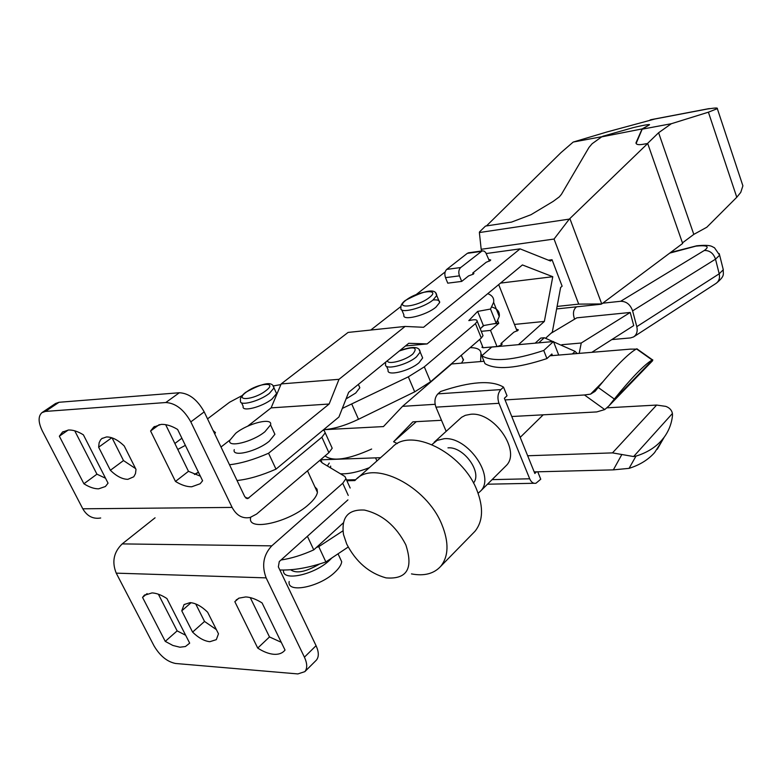 <?xml version="1.0" encoding="UTF-8"?>
<svg xmlns="http://www.w3.org/2000/svg" width="782" height="782" viewBox="0 0 782 782"><rect width="100%" height="100%" fill="white"/><g stroke="black" fill="none" stroke-linecap="round" stroke-linejoin="round"><path stroke-width="1.17" d="M136 469.425L135.482 473.609L133.771 476.776L127.867 479.337C122.334 479.258 116.498 476.238 110.37 470.285L98.64 447.206L99.128 442.749L100.555 439.875L101.826 438.585L106.469 436.952C112.012 436.874 117.926 439.885 124.23 445.965L136 469.425M202.597 480.754L200.153 483.755L191.707 486.785C186.722 486.824 181.307 485.045 175.481 481.438L150.584 430.999L153.722 427.08L161.121 424.391C166.107 424.147 171.6 425.828 177.622 429.455L202.597 480.754M285.029 650.057L284.374 650.829C281.882 653.449 278.363 654.602 273.827 654.29C268.812 653.86 263.446 651.787 257.728 648.082L234.825 601.671L238.901 598.162L245.714 596.94C250.739 597.194 256.193 599.198 262.078 602.932L285.029 650.057M189.684 643.146L185.432 646.528L179.919 647.213L172.881 645.463L165.256 641.377L142.559 597.419L144.191 595.376L152.05 592.903C156.537 593.137 161.493 595.014 166.918 598.543L189.684 643.146M218.481 633.811L216.311 639.656L209.85 641.699C204.268 641.103 198.52 637.907 192.587 632.11L181.766 610.82L184.063 604.564L190.114 602.619C195.705 603.088 201.551 606.285 207.631 612.198L218.481 633.811M108.053 483.159L105.414 486.512L98.63 488.828C94.182 488.867 89.275 487.176 83.899 483.765L59.344 436.2L62.501 432.084L68.445 430.022C72.882 429.797 77.858 431.4 83.391 434.831L108.053 483.159M241.54 402.769L243.202 406.317C241.198 412.358 262.068 407.119 272.028 399.025L276.593 393.59L275.645 391.528M214.767 433.961L215.431 432.563L213.134 430.55M250.69 517.528C246.653 531.887 289.262 522.474 308.822 504.38C313.944 499.845 316.808 495.837 317.424 492.367L317.062 489.18L314.892 486.873M68.22 430.032L59.344 436.2M74.749 430.823L96.939 474.175L83.899 483.765M96.939 474.175L105.531 478.232M198.423 472.181L194.405 474.371M198.511 472.377L194.669 474.478M191.072 602.707L181.766 610.82M195.715 603.948L204.532 621.446L192.587 632.11M204.532 621.446L216.379 629.618M347.922 499.894L279.282 561.564L278.353 566.872L316.065 645.688C318.939 652.032 319.046 656.841 316.378 660.135L315.879 660.634M250.26 597.614L269.497 636.939L281.256 642.305M158.375 594.203L177.143 630.879L185.647 635.248M147.104 593.597L142.559 597.419M177.143 630.879L165.256 641.377M238.51 598.357L234.825 601.671M269.497 636.939L257.728 648.082M159.284 424.616L150.584 430.999M165.657 424.665L188.472 471.302L175.481 481.438M188.472 471.302L200.368 476.179M111.767 437.754L98.64 447.206M112.051 437.852L123.497 460.569L110.37 470.285M123.497 460.569L135.589 468.594M165.794 402.525C175.539 403.092 183.887 409.553 190.818 421.889L232.117 507.42L82.794 508.799L42.345 430.97C38.191 422.329 38.054 416.22 41.945 412.642L45.434 411.42L165.794 402.525L179.352 392.74C189.078 393.258 197.367 399.641 204.2 411.889L244.854 496.844L247.855 498.535L246.809 498.545M42.336 412.378L55.522 403.512L59.021 402.28L45.434 411.42M316.065 645.688L304.423 657.173C307.336 663.556 307.473 668.385 304.824 671.66L297.854 673.928L175.618 663.488C167.182 661.807 159.968 655.912 153.986 645.785L116.235 573.147C111.709 561.887 113.703 552.141 122.207 543.901L155.071 517.801M207.543 418.859L229.566 402.241L242.156 395.565M273.172 385.966L280.885 384.588M325.244 432.808L321.871 437.197L328.88 452.67L332.203 448.213L324.286 430.774L323.093 430.12M332.203 448.213L331.275 446.151M321.871 437.197L247.855 498.535M328.88 452.67L256.594 514.067L250.074 517.489C242.488 518.906 236.506 515.543 232.117 507.42M100.692 517.987C93.078 519.277 87.105 516.208 82.794 508.799M174.875 443.492L181.883 438.213M179.352 392.74L59.021 402.28M304.423 657.173L266.134 577.878C261.52 565.562 263.397 554.888 271.774 545.856L342.741 483.266L345.967 478.692L344.94 476.492L322.292 462.934L319.74 460.422M327.345 465.955L329.251 463.052M637.203 348.938L636.499 348.928C632.628 351.03 627.369 355.409 620.703 362.076C613.978 368.821 606.48 377.286 598.191 387.461L595.082 391.332L590.566 394.138L584.467 394.969L505.045 399.934M651.875 361.48L652.608 360.717L652.755 359.788L652.149 359.994C648.395 362.193 643.234 366.67 636.656 373.415C630.028 380.257 622.589 388.801 614.339 399.045L608.914 405.907L604.74 409.572L596.734 411.928L511.76 416.513M661.552 440.462L664.25 437.128C668.893 430.706 671.64 423.502 672.491 415.516L672.422 413.492L633.606 456.551L635.971 456.121C646.665 452.807 655.189 447.587 661.552 440.462M534.194 471.898L613.352 469.865L629.08 468.359C639.715 465.007 648.219 459.757 654.573 452.622L662.031 440.989M633.606 456.551L612.482 452.886L527.664 455.759M607.028 407.823L656.636 405.066L665.785 406.376C669.539 407.754 671.748 410.13 672.422 413.492M549.902 355.8L630.312 349.134L635.365 349.114L634.055 350.434M636.108 349.143L635.365 349.114M482.572 334.588L483.022 335.683L481.301 338.039L430.589 381.763L414.704 391.841L358.498 419.289C345.439 425.506 333.806 428.976 323.592 429.709L383.444 426.581L402.535 406.347L451.673 363.962L484.019 361.274M402.535 406.347L435.115 404.304M380.59 457.685L320.464 459.816M427.011 384.578L427.842 384.519M441.498 420.296L412.847 421.84L393.6 441.752L397.324 443.58M416.317 421.654L393.6 441.752M473.481 483.032C482.582 472.533 463.618 446.297 447.969 447.851M478.105 493.256L480.519 491.125C495.778 476.834 467.724 436.229 444.098 438.722L437.138 440.374L431.957 444.547M505.064 466.756L506.159 465.652C521.438 451.322 494.116 411.528 470.686 414.274L465.358 415.32L461.605 417.275L434.166 442.26M577.194 353.542L575.093 351.382L544.301 337.736L540.782 338.059L535.162 343.171M572.395 353.933L575.093 351.382M500.851 389.592L503.53 387.129C491.536 379.954 470.588 381.401 440.657 391.469L437.92 393.864L500.851 389.592C497.782 393.141 497.157 397.715 498.975 403.297L529.697 478.789C531.261 482.279 533.363 483.765 535.973 483.237L540.753 479.21L537.762 471.8M503.53 387.129L507.029 395.79L504.37 398.273L534.849 473.501L536.472 471.839M446.151 431.302L435.945 407.148C434.127 401.743 434.792 397.315 437.92 393.864M552.493 355.585L551.867 353.972L546.921 358.586C516.619 368.527 495.974 370.218 484.977 363.65L481.79 355.8L491.731 347.071L553.461 341.519L558.719 355.077M553.461 341.519L543.754 350.473C513.393 360.463 492.738 362.232 481.79 355.8M543.754 350.473L546.921 358.586M544.301 337.736L538.69 342.848M346.719 544.077C355.986 561.926 369.104 573.196 386.064 577.888C406.982 579.55 413.561 568.514 405.799 544.761C395.936 525.817 382.163 514.253 364.471 510.069C348.098 509.18 341.108 517.352 343.513 534.585L346.719 544.077M411.469 573.9C424.108 576.295 433.834 573.793 440.657 566.403C448.692 556.354 449.083 542.385 441.85 524.497C426.405 485.778 373.288 459.239 355.478 479.992M473.051 533.265L474.948 531.33C483.051 521.252 483.667 507.459 476.805 489.923C462.162 452.006 410.071 426.728 392.056 447.5L357.306 478.369M517.068 331.04L516.413 329.388L518.329 329.789L517.84 330.493L513.921 332.135L500.969 343.552L502.181 344.041L501.663 344.784L497.684 346.446L483.1 347.755L481.927 347.276L482.562 346.436M339.456 556.872L341.705 561.73C341.333 564.751 339.163 568.152 335.204 571.945C320.19 586.979 286.554 593.812 289.184 581.495M331.812 557.977L329.701 560.108C314.775 574.838 281.5 581.935 283.573 570.146M319.701 563.93C306.016 571.906 296.378 573.871 290.777 569.843M273.514 431.302L274.902 434.284L269.331 441.156C257.092 451.497 231.531 457.597 234.258 449.621M264.932 431.723C252.615 441.996 227.024 448.164 229.82 440.295L235.734 433.267C248.109 423.179 273.084 417.109 270.552 424.909L264.932 431.723M435.877 293.533L436.727 295.479L433.042 299.985C437.705 299.565 439.904 300.425 439.64 302.566L435.985 307.121C426.21 315.439 401.762 321.402 403.942 315.009L401.792 309.897M489.405 261.139L488.838 259.702L490.725 259.966L490.197 260.621L486.209 262.263L472.719 273.055L473.902 273.446L473.354 274.13L468.604 275.89L461.703 281.412L447.754 283.162L445.505 277.649C444.352 274.13 444.772 271.374 446.747 269.389L467.323 253.339L468.985 252.742M518.446 344.667L544.36 321.431L552.776 276.711L522.415 264.942L427.128 343.914L408.742 343.298L348.655 392.32L338.929 417.002L275.997 469.141L268.568 453.247L329.144 404.02L271.119 407.872L281.158 383.923L348.088 332.428L405.105 326.436L339.007 379.309L281.158 383.923M354.92 480.568L346.895 480.754M545.621 338.205L552.327 332.076L560.616 287.502L562.121 286.173L552.043 259.722L548.436 260.191M343.23 522.962L313.758 549.873C302.077 555.132 291.168 558.504 281.021 559.99M355.761 479.718L346.534 479.933M544.36 321.431L514.458 324.432M552.776 276.711L500.519 283.094M427.128 343.914L405.467 345.957M221.013 447.011L229.879 440.09M247.65 426.21L271.119 407.872M229.497 464.752C240.895 463.472 253.925 459.64 268.568 453.247M329.144 404.02L339.007 379.309M405.105 326.436L423.57 327.287L520.079 248.862L486.345 253.515M370.756 330.053L400.922 306.485M416.425 294.374L445.163 271.931M520.079 248.862L550.508 261.022L552.043 259.722M313.758 549.873L307.404 536.296M275.997 469.141C261.423 475.534 248.432 479.317 237.034 480.51M488.838 259.702L485.661 252.439L483.98 251.061L482.152 250.905L460.686 267.542C458.711 269.536 458.301 272.312 459.454 275.851L461.703 281.412M516.413 329.388L498.691 284.609M473.198 274.247L472.719 273.055M501.516 344.911L500.969 343.552M497.753 320.747L498.769 323.298L492.836 323.904M484.019 325.478L481.311 327.785M498.769 323.298L490.519 330.415L481.262 331.333M490.519 330.415L496.99 346.504M479.708 339.408L483.1 347.755M421.742 355.761L422.661 357.951L419.005 362.75C409.455 371.245 386.025 376.68 388.136 369.994L386.552 366.318M358.821 385.438L359.837 387.755L355.693 393.053L346.045 398.937M462.142 357.266L463.491 359.74L461.536 363.141M369.319 467.695C357.882 472.132 348.244 474.166 340.424 473.784M330.6 467.91L330.63 466.092M470.168 347.638C477.274 347.687 480.852 349.613 480.92 353.396L480.607 361.558M371.646 449.034C348.234 459.542 332.702 461.839 325.048 455.916M439.484 374.47L438.898 374.598M487.753 293.67C492.318 295.391 494.273 298.294 493.628 302.36L490.51 309.046L477.655 311.412L468.819 320.6L472.22 319.985C475.622 319.437 477.274 319.877 477.196 321.285L475.456 323.601L424.313 366.846L408.321 376.856L342.311 408.419M491.81 307.023C497.42 308.734 499.903 311.891 499.258 316.485L496.208 323.298L490.51 309.046M496.208 323.298L483.374 325.595L477.655 311.412M483.374 325.595L480.275 328.89M705.999 109.197L713.653 108.17C716.566 107.867 717.788 108.024 717.319 108.639L708.404 112.188L671.337 123.722L658.6 132.745L647.447 143.536M682.442 242.879L693.81 234.385L706.82 227.23L736.781 197.26L740.75 192.401L742.89 185.813L741.913 182.851M602.629 136.303L630.145 128.492C636.665 126.479 651.787 123.556 649.275 124.905L642.1 128.922L601.661 136.87L592.101 143.741L588.973 147.456L561.456 194.298L559.345 196.839L553.148 201.414L530.988 214.708L511.526 222.108L485.485 226.076L479.503 231.922L479.376 232.547L569.296 219.107L554.047 239.048L481.184 249.292L479.376 232.547M486.463 225.92L560.958 152.646L573.206 142.06L606.949 131.972L654.866 119.011M601.974 136.684L573.206 142.06M636.108 143.517L642.188 129.167L649.285 124.905M671.337 123.722L642.188 129.167M642.1 128.922L635.991 142.813C636.089 144.553 638.317 145.061 642.696 144.347L647.701 143.497L569.296 219.107M647.701 143.497L682.647 243.456L601.749 303.934L569.931 218.735M554.047 239.048L578.709 304.12L601.749 303.934M481.184 249.292L481.839 250.944M578.709 304.12L557.097 306.436M658.6 132.745L693.81 234.385M601.104 304.227L556.628 308.939M348.185 547.038L325.869 561.945C308.87 567.771 293.524 570.449 279.848 569.98M579.198 353.376L581.251 343.005L630.214 312.468L576.833 317.834L551.027 333.269M581.251 343.005L561.838 344.715M316.446 547.42L318.753 546.657L342.917 530.87M325.869 561.945L318.753 546.657M630.214 312.468L633.713 325.595L591.847 352.32M611.798 339.584L630.478 337.932L633.528 336.964C636.734 334.764 637.829 331.333 636.802 326.651L632.609 310.874C630.351 304.53 626.372 301.334 620.683 301.275L602.756 303.191M576.559 306.827C573.744 309.095 572.854 312.429 573.89 316.808L574.545 319.203M633.361 324.286L630.566 313.778M245.489 392.456C241.394 395.731 239.751 398.478 240.573 400.697C238.53 406.689 259.419 401.41 269.409 393.356L274.003 387.95L273.016 385.878M265.89 390.677C278.519 381.274 257.933 382.975 246.213 392.183C233.271 401.586 253.935 400.13 265.89 390.677M204.2 411.889L190.818 421.889M248.92 497.987L245.763 498.026M348.244 495.426L342.741 483.266M271.774 545.856L122.207 543.901M266.134 577.878L116.235 573.147M598.191 387.461L614.339 399.045M629.08 468.359L635.971 456.121M613.352 469.865L621.886 454.44M652.755 359.788L612.619 401.264M636.499 348.928L652.149 359.994M603 381.645L590.566 394.138M656.636 405.066L612.482 452.886M604.74 409.572L584.467 394.969M435.945 407.148L498.975 403.297M492.103 479.63L529.697 478.789M405.985 300.21C417.197 291.08 441.722 288.03 429.484 297.414C418.077 306.798 393.346 309.623 405.985 300.21M433.042 299.985C423.218 308.264 398.761 314.286 400.971 307.961C400.433 305.694 401.821 303.221 405.154 300.562M481.165 251.413L467.323 253.339M489.991 260.777L489.532 259.604M517.635 330.659L517.107 329.32M460.686 267.542L446.747 269.389M459.454 275.851L445.505 277.649M385.614 362.164L385.604 364.119C383.473 370.746 406.914 365.262 416.503 356.817L420.178 352.047L419.181 349.828M387.452 360.658C387.315 365.204 405.359 360.531 412.759 354.07C418.429 347.042 413.942 346.015 399.289 351.001M480.92 353.396L481.868 355.732M375.555 457.861L376.914 460.95M481.301 338.039L475.456 323.601M430.589 381.763L424.313 366.846M414.704 391.841L408.321 376.856M358.498 419.289L351.841 404.255M708.404 112.188L736.781 197.26M709.655 108.571L650.155 119.91M633.977 336.671L715.872 283.514C718.981 281.383 720.085 278.148 719.205 273.808L715.51 259.165C713.477 253.3 709.753 250.396 704.318 250.465C709.948 246.438 707.153 244.991 695.931 246.125L669.744 253.104M632.609 310.874L715.51 259.165L719.645 255.215L719.205 253.603M636.802 326.651L719.205 273.808L723.291 269.741L722.881 268.099M704.318 250.465L620.683 301.275M276.593 393.59L274.003 387.95C272.85 381.03 263.368 382.515 245.558 392.408M63.146 431.635L62.501 432.084M144.807 594.858L144.191 595.376M236.858 599.452L236.086 600.146M154.553 426.473L153.722 427.08M102.325 438.223L101.826 438.585M316.378 660.135L304.824 671.66M317.424 492.367L307.502 470.823M322.135 462.836L320.757 459.806M350.18 488.017L345.967 478.692M185.363 445.359L177.778 449.435M657.261 449.279L664.25 437.128M652.608 360.717L608.914 405.907M636.831 348.782L652.462 359.837M506.159 465.652L480.519 491.125M487.489 484.205L534.057 483.276M543.216 414.812L520.206 437.373M474.948 531.33L440.657 566.403M439.64 302.566L436.727 295.479C436.014 288.138 425.525 289.809 405.242 300.493M482.152 250.905L468.31 252.83M461.312 355.272L463.374 360.267M270.552 424.909L274.902 434.284M338.039 553.822L341.705 561.73M422.661 357.951L420.178 352.047C419.592 346.504 412.788 346.035 399.739 350.639M368.86 468.105L366.895 468.633M359.837 387.755L358.361 384.392M483.022 335.683L477.196 321.285M499.258 316.485L493.628 302.36M708.756 108.669L651.064 119.666M717.319 108.639L742.89 185.813M670.565 252.488L696.723 245.792C711.855 244.385 711.688 246.731 714.474 247.738L719.645 255.215L723.291 269.741C722.891 274.267 725.579 275.577 716.273 283.25"/></g></svg>
